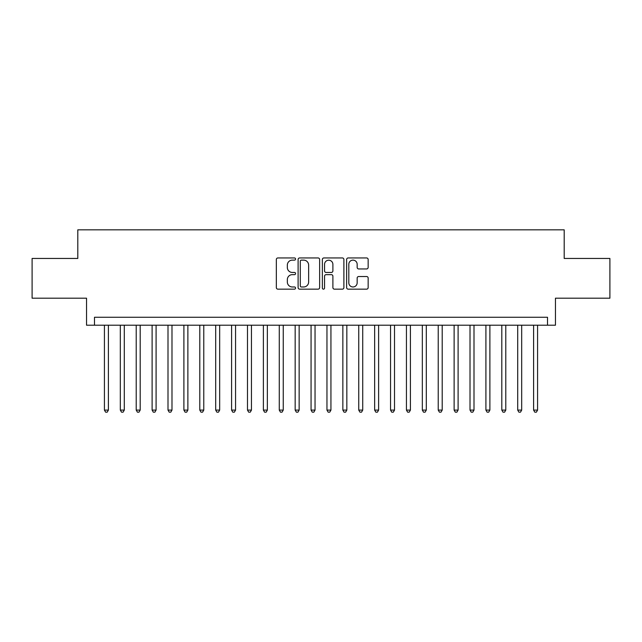 <?xml version="1.0" encoding="UTF-8"?>
<svg xmlns="http://www.w3.org/2000/svg" width="642" height="642" viewBox="0 0 642 642"><rect width="100%" height="100%" fill="white"/><g stroke="black" fill="none" stroke-linecap="round" stroke-linejoin="round"><path stroke-width="0.96" d="M295.569 259.039A1.091 1.091 0 0 0 294.477 257.948L277.898 257.948A1.557 1.557 0 0 0 276.341 259.512L276.341 287.592A1.557 1.557 0 0 0 277.898 289.157L294.477 289.157A1.091 1.091 0 0 0 295.569 288.065A1.091 1.091 0 0 0 294.477 286.974L292.327 286.974A4.992 4.992 0 0 1 287.335 281.974L287.335 279.639A4.992 4.992 0 0 1 292.327 274.648L294.477 274.648A1.091 1.091 0 0 0 295.569 273.548A1.091 1.091 0 0 0 294.477 272.457L292.327 272.457A4.992 4.992 0 0 1 287.335 267.465L287.335 265.13A4.992 4.992 0 0 1 292.327 260.13L294.477 260.13A1.091 1.091 0 0 0 295.569 259.039M366.598 268.95A1.557 1.557 0 0 0 368.155 267.393L368.155 259.512A1.557 1.557 0 0 0 366.598 257.948L348.189 257.948A1.557 1.557 0 0 0 346.624 259.512L346.624 287.592A1.557 1.557 0 0 0 348.189 289.157L366.598 289.157A1.557 1.557 0 0 0 368.155 287.592L368.155 278.074A1.557 1.557 0 0 0 366.598 276.517L358.717 276.517A1.557 1.557 0 0 0 357.161 278.074L357.161 282.793A4.173 4.173 0 0 1 352.988 286.974A4.173 4.173 0 0 1 348.815 282.793L348.815 264.311A4.173 4.173 0 0 1 352.988 260.13A4.173 4.173 0 0 1 357.161 264.311L357.161 267.393A1.557 1.557 0 0 0 358.717 268.95L366.598 268.95M547.514 325.213L555.458 325.213L555.458 298.193L609.9 298.193L609.9 258.453L564.198 258.453L564.198 229.836L77.802 229.836L77.802 258.453L32.1 258.453L32.1 298.193L86.542 298.193L86.542 325.213L547.514 325.213L547.514 317.268L94.486 317.268L94.486 325.213M319.636 259.512A1.557 1.557 0 0 0 318.071 257.948L299.662 257.948A1.557 1.557 0 0 0 298.105 259.512L298.105 287.592A1.557 1.557 0 0 0 299.662 289.157L318.071 289.157A1.557 1.557 0 0 0 319.636 287.592L319.636 259.512M323.929 257.948L342.338 257.948A1.557 1.557 0 0 1 343.895 259.512L343.895 287.592A1.557 1.557 0 0 1 342.338 289.157L334.458 289.157A1.557 1.557 0 0 1 332.893 287.592L332.893 276.204A1.557 1.557 0 0 0 331.336 274.648L326.112 274.648A1.557 1.557 0 0 0 324.547 276.204L324.547 288.065A1.091 1.091 0 0 1 323.456 289.157A1.091 1.091 0 0 1 322.364 288.065L322.364 259.512A1.557 1.557 0 0 1 323.929 257.948M301.379 260.13A1.091 1.091 0 0 0 300.287 261.23L300.287 285.875A1.091 1.091 0 0 0 301.379 286.974L303.642 286.974A4.992 4.992 0 0 0 308.633 281.974L308.633 265.13A4.992 4.992 0 0 0 303.642 260.13L301.379 260.13M332.893 264.384A4.173 4.173 0 0 0 328.72 260.211A4.173 4.173 0 0 0 324.547 264.384L324.547 270.9A1.557 1.557 0 0 0 326.112 272.457L331.336 272.457A1.557 1.557 0 0 0 332.893 270.9L332.893 264.384M104.421 325.213L104.421 410.094L108.402 410.094L108.402 325.213M108.402 410.094L107.206 412.164L105.617 412.164L104.421 410.094M120.319 325.213L120.319 410.094L124.291 410.094L124.291 325.213M124.291 410.094L123.103 412.164L121.515 412.164L120.319 410.094M136.216 325.213L136.216 410.094L140.189 410.094L140.189 325.213M140.189 410.094L138.993 412.164L137.404 412.164L136.216 410.094M152.114 325.213L152.114 410.094L156.086 410.094L156.086 325.213M156.086 410.094L154.891 412.164L153.302 412.164L152.114 410.094M168.003 325.213L168.003 410.094L171.984 410.094L171.984 325.213M171.984 410.094L170.788 412.164L169.199 412.164L168.003 410.094M183.901 325.213L183.901 410.094L187.873 410.094L187.873 325.213M187.873 410.094L186.686 412.164L185.097 412.164L183.901 410.094M199.798 325.213L199.798 410.094L203.771 410.094L203.771 325.213M203.771 410.094L202.575 412.164L200.986 412.164L199.798 410.094M215.696 325.213L215.696 410.094L219.668 410.094L219.668 325.213M219.668 410.094L218.473 412.164L216.884 412.164L215.696 410.094M231.585 325.213L231.585 410.094L235.566 410.094L235.566 325.213M235.566 410.094L234.37 412.164L232.781 412.164L231.585 410.094M247.483 325.213L247.483 410.094L251.455 410.094L251.455 325.213M251.455 410.094L250.268 412.164L248.679 412.164L247.483 410.094M263.38 325.213L263.38 410.094L267.353 410.094L267.353 325.213M267.353 410.094L266.157 412.164L264.568 412.164L263.38 410.094M279.278 325.213L279.278 410.094L283.25 410.094L283.25 325.213M283.25 410.094L282.055 412.164L280.466 412.164L279.278 410.094M295.168 325.213L295.168 410.094L299.14 410.094L299.14 325.213M299.14 410.094L297.952 412.164L296.363 412.164L295.168 410.094M311.065 325.213L311.065 410.094L315.037 410.094L315.037 325.213M315.037 410.094L313.85 412.164L312.261 412.164L311.065 410.094M326.963 325.213L326.963 410.094L330.935 410.094L330.935 325.213M330.935 410.094L329.739 412.164L328.15 412.164L326.963 410.094M342.86 325.213L342.86 410.094L346.832 410.094L346.832 325.213M346.832 410.094L345.637 412.164L344.048 412.164L342.86 410.094M358.75 325.213L358.75 410.094L362.722 410.094L362.722 325.213M362.722 410.094L361.534 412.164L359.945 412.164L358.75 410.094M374.647 325.213L374.647 410.094L378.62 410.094L378.62 325.213M378.62 410.094L377.432 412.164L375.843 412.164L374.647 410.094M390.545 325.213L390.545 410.094L394.517 410.094L394.517 325.213M394.517 410.094L393.321 412.164L391.732 412.164L390.545 410.094M406.434 325.213L406.434 410.094L410.415 410.094L410.415 325.213M410.415 410.094L409.219 412.164L407.63 412.164L406.434 410.094M422.332 325.213L422.332 410.094L426.304 410.094L426.304 325.213M426.304 410.094L425.116 412.164L423.527 412.164L422.332 410.094M438.229 325.213L438.229 410.094L442.202 410.094L442.202 325.213M442.202 410.094L441.014 412.164L439.425 412.164L438.229 410.094M454.127 325.213L454.127 410.094L458.099 410.094L458.099 325.213M458.099 410.094L456.903 412.164L455.314 412.164L454.127 410.094M470.016 325.213L470.016 410.094L473.997 410.094L473.997 325.213M473.997 410.094L472.801 412.164L471.212 412.164L470.016 410.094M485.914 325.213L485.914 410.094L489.886 410.094L489.886 325.213M489.886 410.094L488.698 412.164L487.109 412.164L485.914 410.094M501.811 325.213L501.811 410.094L505.784 410.094L505.784 325.213M505.784 410.094L504.596 412.164L503.007 412.164L501.811 410.094M517.709 325.213L517.709 410.094L521.681 410.094L521.681 325.213M521.681 410.094L520.485 412.164L518.897 412.164L517.709 410.094M533.598 325.213L533.598 410.094L537.579 410.094L537.579 325.213M537.579 410.094L536.383 412.164L534.794 412.164L533.598 410.094"/></g></svg>
